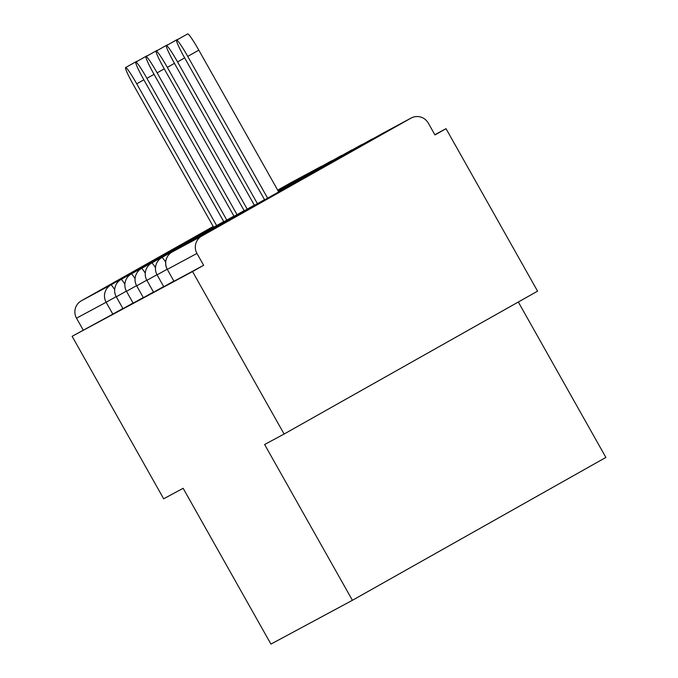 <?xml version="1.0" encoding="UTF-8"?>
<svg xmlns="http://www.w3.org/2000/svg" width="678" height="678" viewBox="0 0 678 678"><rect width="100%" height="100%" fill="white"/><g stroke="black" fill="none" stroke-linecap="round" stroke-linejoin="round"><path stroke-width="1.02" d="M353.84 150.075L238.334 215.18L353.84 150.075M213.256 226.588L138.168 269.022L213.367 226.774M518.314 302.015L605.886 457.43L352.407 600.301L270.937 644.1L183.153 488.304L163.669 498.779L72.114 336.305L112.819 314.134L106.132 302.261L76.512 318.185L83.199 330.059M446.031 128.684L434.945 134.93L428.259 123.057A12.772 12.721 61.7 0 0 410.902 118.184L201.764 236.063A12.772 12.721 61.7 0 0 196.951 253.445L203.637 265.31L192.552 271.556L284.099 434.03L537.578 291.159L446.031 128.684L434.818 134.71M76.512 318.185A12.772 12.721 -118.3 0 1 81.326 300.812L213.197 226.477M277.692 190.128L290.464 182.924A12.772 12.721 -118.3 0 1 290.684 182.806L320.304 166.881A12.772 12.721 -118.3 0 0 320.084 167L290.464 182.924M284.099 434.03L264.615 444.505L352.407 600.301M192.552 271.556L72.114 336.305M203.637 265.31L173.975 281.26L167.288 269.386L196.951 253.445M122.879 308.49L112.819 314.134M173.873 281.073L163.822 286.718M163.678 286.557L153.618 292.201M153.474 292.04L143.422 297.684M143.278 297.523L133.219 303.168M133.074 303.007L123.015 308.651M143.846 79.809L136.736 83.818A19.586 1.703 -119.4 0 0 125.608 67.563A19.586 1.703 -119.4 0 0 133.727 85.436L213.646 227.266M125.608 67.563L136.693 61.317A19.586 1.703 60.6 0 1 137.041 61.393M136.736 83.818L216.621 225.588M154.042 74.326L146.931 78.334A19.586 1.703 -119.4 0 0 135.812 62.079A19.586 1.703 -119.4 0 0 143.922 79.953L223.842 221.782M135.812 62.079L146.897 55.833A19.586 1.703 60.6 0 1 147.236 55.91M146.931 78.334L226.816 220.104M164.246 68.842L157.135 72.851A19.586 1.703 -119.4 0 0 146.007 56.596A19.586 1.703 -119.4 0 0 154.126 74.47L234.046 216.299M146.007 56.596L157.093 50.35A19.586 1.703 60.6 0 1 157.44 50.426M157.135 72.851L237.02 214.621M174.441 63.359L167.33 67.368A19.586 1.703 -119.4 0 0 156.211 51.113A19.586 1.703 -119.4 0 0 164.322 68.987L244.241 210.816M156.211 51.113L167.297 44.867A19.586 1.703 60.6 0 1 167.636 44.943M167.33 67.368L247.216 209.138M184.645 57.876L177.534 61.884A19.586 1.703 -119.4 0 0 166.415 45.629A19.586 1.703 -119.4 0 0 174.526 63.503L254.445 205.332M166.415 45.629L177.5 39.383A19.586 1.703 60.6 0 1 177.839 39.46M177.534 61.884L257.42 203.654M176.611 40.146L187.696 33.9A19.586 1.703 60.6 0 1 198.815 50.155L187.73 56.401A19.586 1.703 -119.4 0 0 176.611 40.146A19.586 1.703 -119.4 0 0 184.721 58.02L264.64 199.849M187.73 56.401L267.615 198.171M198.815 50.155L278.7 191.925M81.326 300.812L110.946 284.887L213.528 227.062M278.022 190.713L320.084 167A12.772 1.11 60.6 0 1 320.38 167.102M116.192 296.617L106.132 302.261A12.772 12.721 -118.3 0 1 110.946 284.887A12.772 1.11 60.6 0 1 114.675 289.599M410.902 118.184L381.282 134.1L172.144 251.987L201.764 236.063M411.122 118.057L381.502 133.981A12.772 12.721 61.7 0 0 381.282 134.1L172.144 251.987A12.772 12.721 61.7 0 0 167.33 269.361M332.508 160.533A12.772 12.772 0 0 0 330.279 161.517A12.772 1.11 -119.4 0 0 330.279 161.517L330.279 161.517A12.772 1.11 60.6 0 1 330.584 161.618M223.732 221.579L121.142 279.404A12.772 1.11 -119.4 0 0 121.142 279.404A12.772 1.11 60.6 0 1 124.879 284.116M116.336 296.778L126.388 291.133M342.704 155.05A12.772 12.772 0 0 0 340.483 156.033L340.483 156.033A12.772 1.11 -119.4 0 0 340.483 156.042A12.772 1.11 60.6 0 1 340.78 156.135M233.927 216.096L131.346 273.92A12.772 1.11 60.6 0 1 135.075 278.633M126.532 291.294L136.592 285.65M352.907 149.567A12.772 12.772 0 0 0 350.679 150.55A12.772 1.11 -119.4 0 0 350.679 150.55A12.772 1.11 -119.4 0 0 350.679 150.558A12.772 1.11 60.6 0 1 350.984 150.652M244.131 210.612L141.541 268.437A12.772 1.11 -119.4 0 0 141.541 268.437A12.772 1.11 60.6 0 1 145.278 273.149M136.736 285.811L146.787 280.167M363.103 144.083A12.772 12.772 0 0 0 360.882 145.067L360.882 145.067A12.772 1.11 -119.4 0 0 360.882 145.075M254.326 205.129L151.745 262.954A12.772 1.11 60.6 0 1 155.474 267.666M146.931 280.328L156.991 274.692M278.472 191.518L360.882 145.067A12.772 1.11 60.6 0 1 361.179 145.168M373.307 138.6A12.772 12.772 0 0 0 371.086 139.583L371.086 139.583A12.772 1.11 -119.4 0 0 371.078 139.592A12.772 1.11 60.6 0 1 371.383 139.685M264.53 199.646L161.949 257.471A12.772 1.11 60.6 0 1 165.678 262.183M157.135 274.844L167.186 269.208M322.304 166.017A12.772 12.772 0 0 0 320.304 166.881M330.279 161.517L278.133 190.916M121.142 279.404A12.772 12.772 0 0 0 116.285 296.803L122.981 308.676M340.483 156.033L278.243 191.12M131.346 273.92A12.772 12.772 0 0 0 126.489 291.32L133.176 303.193M350.679 150.55L278.361 191.323M141.541 268.437A12.772 12.772 0 0 0 136.685 285.836L143.38 297.71M151.745 262.954A12.772 12.772 0 0 0 146.889 280.353L153.575 292.226M371.086 139.583L278.59 191.721M161.949 257.471A12.772 12.772 0 0 0 157.093 274.87L163.779 286.743M172.144 251.987A12.772 12.772 0 0 0 167.288 269.386L173.975 281.26"/></g></svg>
